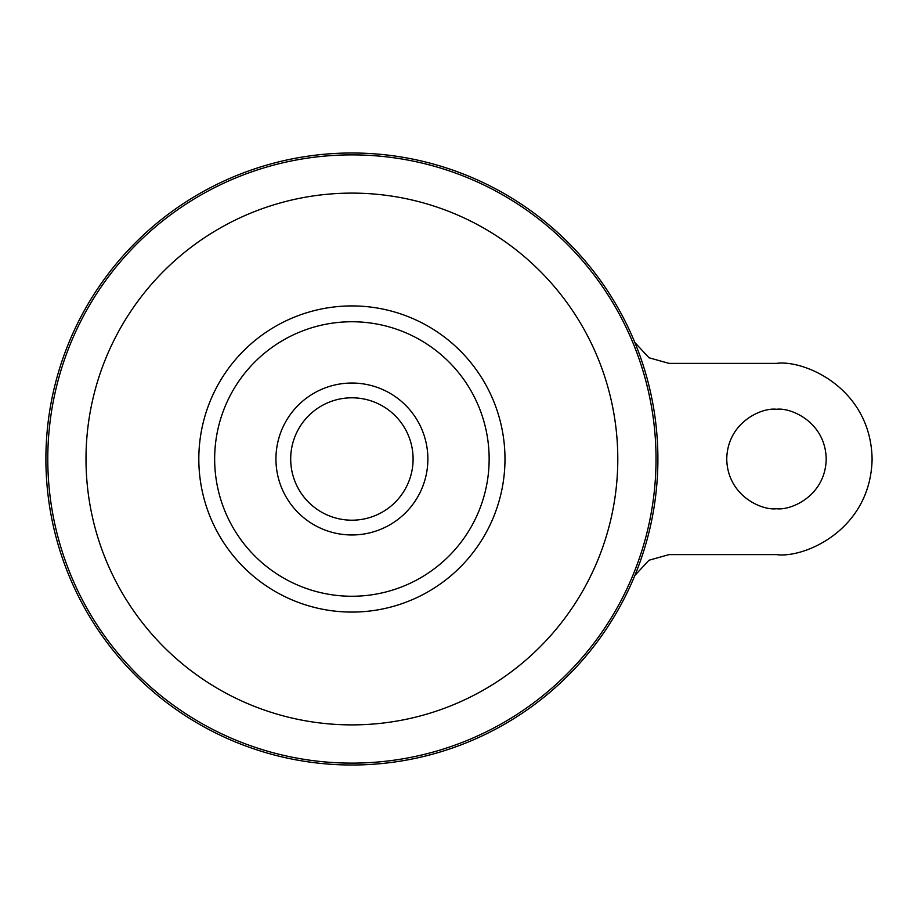 <?xml version="1.0" encoding="UTF-8"?>
<svg xmlns="http://www.w3.org/2000/svg" width="918" height="918" viewBox="0 0 918 918"><rect width="100%" height="100%" fill="white"/><g stroke="black" fill="none" stroke-linecap="round" stroke-linejoin="round"><path stroke-width="1.38" d="M351.904 383.036A75.965 75.965 0 0 1 427.868 459A75.965 75.965 0 0 1 351.904 534.964A75.965 75.965 0 0 1 275.939 459A75.965 75.965 0 0 1 351.904 383.036M776.479 508.721C761.929 510.718 727.423 495.8 726.746 459C727.423 422.2 761.929 407.282 776.479 409.279C791.018 407.282 825.523 422.2 826.2 459C825.523 495.8 791.018 510.718 776.479 508.721M401.625 423.324A61.196 61.196 0 0 1 401.625 494.676M351.904 397.804A61.196 61.196 0 0 1 413.1 459A61.196 61.196 0 0 1 351.904 520.196A61.196 61.196 0 0 1 290.696 459A61.196 61.196 0 0 1 351.904 397.804M351.904 152.996A306.004 306.004 0 0 1 657.896 459A306.004 306.004 0 0 1 351.904 765.004A306.004 306.004 0 0 1 45.9 459A306.004 306.004 0 0 1 351.904 152.996M214.651 459A137.252 137.252 0 0 1 351.904 321.748A137.252 137.252 0 0 1 489.145 459A137.252 137.252 0 0 1 351.904 596.252A137.252 137.252 0 0 1 214.651 459M302.171 494.676A61.196 61.196 0 0 1 302.171 423.324M634.854 342.506L649.003 357.768L668.992 363.379L776.479 363.379C804.443 359.535 870.792 388.222 872.1 459C870.792 529.778 804.443 558.465 776.479 554.621L668.992 554.621L648.969 560.255L634.866 575.46M351.904 154.878A304.122 304.122 0 0 1 656.026 459A304.122 304.122 0 0 1 351.904 763.122A304.122 304.122 0 0 1 47.782 459A304.122 304.122 0 0 1 351.904 154.878M351.904 193.113A265.887 265.887 0 0 1 617.791 459A265.887 265.887 0 0 1 351.904 724.887A265.887 265.887 0 0 1 86.005 459A265.887 265.887 0 0 1 351.904 193.113M351.904 305.923A153.077 153.077 0 0 1 504.98 459A153.077 153.077 0 0 1 351.904 612.077A153.077 153.077 0 0 1 198.816 459A153.077 153.077 0 0 1 351.904 305.923"/></g></svg>
